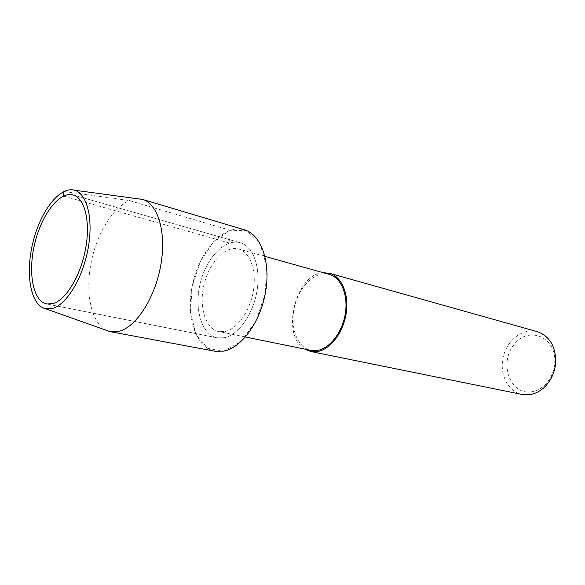 <?xml version="1.0" encoding="UTF-8"?>
<svg xmlns="http://www.w3.org/2000/svg" width="585" height="585" viewBox="0 0 585 585"><rect width="100%" height="100%" fill="white"/><g stroke="black" fill="none" stroke-linecap="round" stroke-linejoin="round"><path stroke-width="0.44" stroke-dasharray="2.92 2.19" d="M225.188 331.446C237.481 328.916 250.19 310.847 253.415 290.526C256.742 270.204 249.963 252.003 238.68 249.02C225.43 245.261 209.313 262.292 204.099 284.339C198.666 306.328 205.225 328.828 218.731 331.534L225.188 331.446M223.653 351.161L241.049 341.56L256.076 320.946L265.283 293.553L266.555 265.495L259.747 242.994L246.643 230.607L230.219 230.285L213.803 241.408L200.348 261.4L192.121 286.504L190.505 312.324L195.902 334.335L207.587 348.331L223.653 351.161M329.26 274.387C315.586 270.504 299.41 285.86 294.613 306.226C289.582 326.532 296.953 347.578 310.898 350.364M323.286 272.712C295.396 273.553 280.383 335.629 304.807 349.121M537.33 331.702C523.217 327.673 507.268 339.746 503.297 356.696C499.093 373.588 507.758 391.614 522.164 394.473M530.741 391.957C539.458 390.714 546.273 385.471 551.202 376.235C553.52 371.497 554.734 366.488 554.836 361.216C555.501 335.753 527.312 325.889 513.586 345.143C499.107 363.395 509.908 394.509 530.741 391.957M224.384 337.742C238.526 334.949 253.254 314.189 257.027 290.701C260.925 267.213 253.13 246.197 240.172 242.709C224.83 238.292 206.234 258 200.231 283.403C193.971 308.741 201.511 334.759 217.174 337.83L224.384 337.742C238.526 334.949 253.254 314.189 257.027 290.701C260.925 267.213 253.13 246.197 240.172 242.709C224.83 238.292 206.234 258 200.231 283.403C193.971 308.741 201.511 334.759 217.174 337.83L224.384 337.742M141.965 199.251C123.413 194.498 100.554 222.607 92.32 257.305C83.794 291.937 91.289 327.381 109.973 331.607M244.413 229.81C224.625 223.938 200.816 249.305 193.167 281.699C185.174 314.006 194.768 347.446 215.061 351.249M63.919 191.47L129.073 200.516L230.219 230.285L229.532 243.038L63.48 196.048M264.954 256.376L238.687 249.02M245.459 336.997L218.731 331.534M551.202 376.228L551.692 377.274M554.836 361.201L555.75 360.492M240.179 242.716L73.14 194.944L240.179 242.716M217.174 337.83L46.763 303.981L217.174 337.83"/><path stroke-width="0.88" d="M53.272 303.527C66.215 299.688 80.869 275.257 85.681 248.281C90.602 221.298 84.664 197.971 73.125 194.944C59.473 191.039 41.652 214.468 34.786 243.389C27.685 272.252 32.833 301.231 46.763 303.981L53.272 303.527C66.215 299.688 80.869 275.257 85.681 248.281C90.602 221.298 84.664 197.971 73.125 194.944C59.473 191.039 41.652 214.468 34.786 243.389C27.685 272.252 32.833 301.231 46.763 303.981L53.272 303.527M245.459 336.997L310.898 350.364L317.523 350.422C330.072 348.346 342.591 331.936 345.384 313.238C348.272 294.54 340.909 277.495 329.26 274.387M304.807 349.121L310.708 351.505L317.487 351.563C330.401 349.442 343.307 332.565 346.181 313.304C349.172 294.043 341.596 276.5 329.611 273.29L323.286 272.712M310.708 351.505L522.164 394.473L528.877 394.78C538.58 393.42 546.185 387.584 551.692 377.274C554.28 371.987 555.633 366.4 555.75 360.506C555.165 345.413 549.022 335.805 537.33 331.702M45.71 308.792L52.818 308.353C66.902 304.288 82.946 277.648 88.181 248.179C93.541 218.695 86.982 193.335 74.383 190.183C59.502 186.125 40.241 211.616 32.804 242.914C25.126 274.146 30.61 305.619 45.71 308.792L109.973 331.607L118.718 331.41C135.881 327.446 154.974 298.306 160.743 265.393C166.659 232.472 158.016 203.668 142.557 199.419L74.397 190.191M110.58 331.732L215.068 351.249L223.653 351.161C241.627 347.936 260.669 321.633 265.648 291.491C270.782 261.349 260.837 234.395 244.413 229.81M63.48 196.048L63.919 191.47M329.275 274.394L264.954 256.376M537.344 331.702L329.626 273.297M244.435 229.817L142.579 199.427"/></g></svg>
